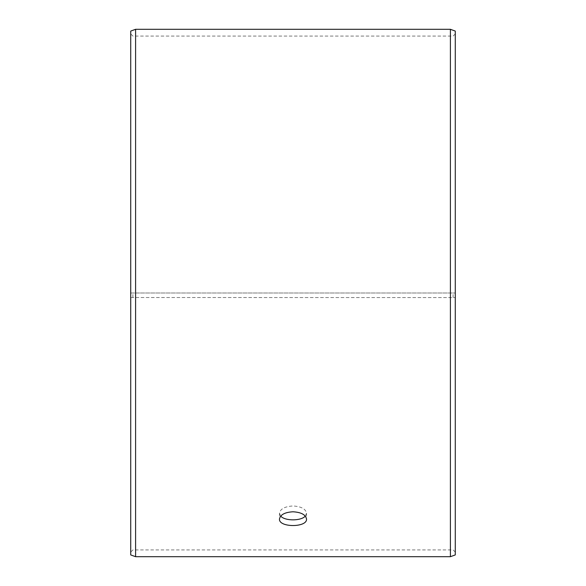 <?xml version="1.0" encoding="UTF-8"?>
<svg xmlns="http://www.w3.org/2000/svg" width="586" height="586" viewBox="0 0 586 586"><rect width="100%" height="100%" fill="white"/><g stroke="black" fill="none" stroke-linecap="round" stroke-linejoin="round"><path stroke-width="0.44" stroke-dasharray="2.93 2.2" d="M130.722 297.52L455.278 297.571L130.722 297.52L130.722 552.1L130.722 33.9L130.722 293L455.278 293L130.722 293L130.722 31.073M132.89 297.483L132.89 293M130.722 297.571L130.722 554.927M135.593 297.6L135.593 556.7M135.593 29.3L135.593 293M455.278 297.571L455.278 554.927M455.278 31.073L455.278 297.52M450.407 297.6L450.407 556.7M450.407 29.3L450.407 293M453.11 297.483L453.11 293M305.299 516.083L306.522 513.241C305.731 508.912 301.226 506.487 293 505.967C284.781 506.487 280.276 508.904 279.478 513.241L280.701 516.083M455.278 33.9L453.11 36.061L132.89 36.061L130.722 33.9M455.278 552.1L453.11 549.939L132.89 549.939L130.722 552.1M279.478 513.241L279.478 519.035M306.522 513.241L306.522 519.035"/><path stroke-width="0.88" d="M130.722 554.927L130.722 31.073L135.593 29.3L135.593 556.7L130.722 554.927M450.407 29.3L450.407 556.7L455.278 554.927L455.278 31.073L450.407 29.3L135.593 29.3M280.701 516.083C284.803 521.108 301.204 521.101 305.299 516.083M293 511.776C301.219 512.289 305.724 514.706 306.522 519.035C307.357 527.7 278.636 527.693 279.478 519.035C280.269 514.706 284.774 512.289 293 511.776M450.407 556.7L135.593 556.7"/></g></svg>
